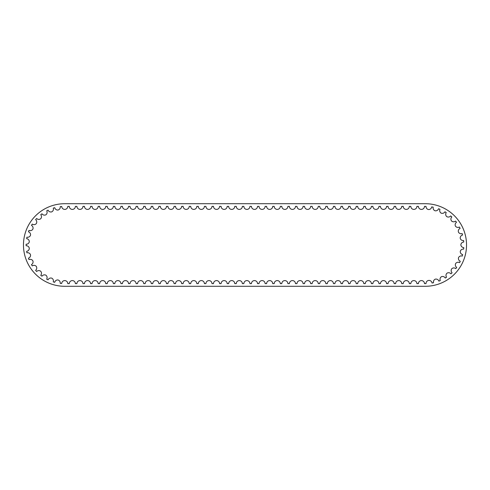 <?xml version="1.0" encoding="UTF-8"?>
<svg xmlns="http://www.w3.org/2000/svg" width="490" height="490" viewBox="0 0 490 490"><rect width="100%" height="100%" fill="white"/><g stroke="black" fill="none" stroke-linecap="round" stroke-linejoin="round"><path stroke-width="0.73" d="M438.887 281.144A3.038 3.038 0 0 0 435.383 279.129A3.038 3.038 0 0 0 433.546 282.73A38.63 38.63 0 0 1 432.045 283.024A3.038 3.038 0 0 0 428.744 280.421A3.038 3.038 0 0 0 426.012 283.624A38.63 38.63 0 0 1 424.487 283.624A3.038 3.038 0 0 0 421.449 280.592A3.038 3.038 0 0 0 418.417 283.63L416.898 283.63A3.038 3.038 0 0 0 413.866 280.592A3.038 3.038 0 0 0 410.828 283.63L409.309 283.63A3.038 3.038 0 0 0 406.277 280.592A3.038 3.038 0 0 0 403.239 283.63L401.72 283.63A3.038 3.038 0 0 0 398.688 280.592A3.038 3.038 0 0 0 395.651 283.63L394.132 283.63A3.038 3.038 0 0 0 391.094 280.592A3.038 3.038 0 0 0 388.062 283.63L386.543 283.63A3.038 3.038 0 0 0 383.505 280.592A3.038 3.038 0 0 0 380.473 283.63L378.954 283.63A3.038 3.038 0 0 0 375.916 280.592A3.038 3.038 0 0 0 372.884 283.63L371.365 283.63A3.038 3.038 0 0 0 368.327 280.592A3.038 3.038 0 0 0 365.295 283.63L363.776 283.63A3.038 3.038 0 0 0 360.738 280.592A3.038 3.038 0 0 0 357.7 283.63L356.187 283.63A3.038 3.038 0 0 0 353.149 280.592A3.038 3.038 0 0 0 350.111 283.63L348.598 283.63A3.038 3.038 0 0 0 345.56 280.592A3.038 3.038 0 0 0 342.522 283.63L341.003 283.63A3.038 3.038 0 0 0 337.971 280.592A3.038 3.038 0 0 0 334.933 283.63L333.414 283.63A3.038 3.038 0 0 0 330.382 280.592A3.038 3.038 0 0 0 327.345 283.63L325.826 283.63A3.038 3.038 0 0 0 322.794 280.592A3.038 3.038 0 0 0 319.756 283.63L318.237 283.63A3.038 3.038 0 0 0 315.205 280.592A3.038 3.038 0 0 0 312.167 283.63L310.648 283.63A3.038 3.038 0 0 0 307.61 280.592A3.038 3.038 0 0 0 304.578 283.63L303.059 283.63A3.038 3.038 0 0 0 300.021 280.592A3.038 3.038 0 0 0 296.989 283.63L295.47 283.63A3.038 3.038 0 0 0 292.432 280.592A3.038 3.038 0 0 0 289.4 283.63L287.881 283.63A3.038 3.038 0 0 0 284.843 280.592A3.038 3.038 0 0 0 281.811 283.63L280.292 283.63A3.038 3.038 0 0 0 277.254 280.592A3.038 3.038 0 0 0 274.216 283.63L272.703 283.63A3.038 3.038 0 0 0 269.665 280.592A3.038 3.038 0 0 0 266.627 283.63L265.115 283.63A3.038 3.038 0 0 0 262.077 280.592A3.038 3.038 0 0 0 259.039 283.63L257.519 283.63A3.038 3.038 0 0 0 254.488 280.592A3.038 3.038 0 0 0 251.45 283.63L249.931 283.63A3.038 3.038 0 0 0 246.899 280.592A3.038 3.038 0 0 0 243.861 283.63L242.342 283.63A3.038 3.038 0 0 0 239.31 280.592A3.038 3.038 0 0 0 236.272 283.63L234.753 283.63A3.038 3.038 0 0 0 231.721 280.592A3.038 3.038 0 0 0 228.683 283.63L227.164 283.63A3.038 3.038 0 0 0 224.132 280.592A3.038 3.038 0 0 0 221.094 283.63L219.575 283.63A3.038 3.038 0 0 0 216.537 280.592A3.038 3.038 0 0 0 213.505 283.63L211.986 283.63A3.038 3.038 0 0 0 208.948 280.592A3.038 3.038 0 0 0 205.916 283.63L204.397 283.63A3.038 3.038 0 0 0 201.359 280.592A3.038 3.038 0 0 0 198.328 283.63L196.809 283.63A3.038 3.038 0 0 0 193.771 280.592A3.038 3.038 0 0 0 190.739 283.63L189.22 283.63A3.038 3.038 0 0 0 186.182 280.592A3.038 3.038 0 0 0 183.144 283.63L181.631 283.63A3.038 3.038 0 0 0 178.593 280.592A3.038 3.038 0 0 0 175.555 283.63L174.042 283.63A3.038 3.038 0 0 0 171.004 280.592A3.038 3.038 0 0 0 167.966 283.63L166.447 283.63A3.038 3.038 0 0 0 163.415 280.592A3.038 3.038 0 0 0 160.377 283.63L158.858 283.63A3.038 3.038 0 0 0 155.826 280.592A3.038 3.038 0 0 0 152.788 283.63L151.269 283.63A3.038 3.038 0 0 0 148.237 280.592A3.038 3.038 0 0 0 145.199 283.63L143.68 283.63A3.038 3.038 0 0 0 140.648 280.592A3.038 3.038 0 0 0 137.61 283.63L136.091 283.63A3.038 3.038 0 0 0 133.053 280.592A3.038 3.038 0 0 0 130.022 283.63L128.503 283.63A3.038 3.038 0 0 0 125.465 280.592A3.038 3.038 0 0 0 122.433 283.63L120.914 283.63A3.038 3.038 0 0 0 117.876 280.592A3.038 3.038 0 0 0 114.844 283.63L113.325 283.63A3.038 3.038 0 0 0 110.287 280.592A3.038 3.038 0 0 0 107.255 283.63L105.736 283.63A3.038 3.038 0 0 0 102.698 280.592A3.038 3.038 0 0 0 99.66 283.63L98.147 283.63A3.038 3.038 0 0 0 95.109 280.592A3.038 3.038 0 0 0 92.071 283.63L90.558 283.63A3.038 3.038 0 0 0 87.52 280.592A3.038 3.038 0 0 0 84.482 283.63L82.963 283.63A3.038 3.038 0 0 0 79.931 280.592A3.038 3.038 0 0 0 76.893 283.63L75.374 283.63A3.038 3.038 0 0 0 72.342 280.592A3.038 3.038 0 0 0 69.304 283.63L67.785 283.63A3.038 3.038 0 0 0 64.809 280.592A3.038 3.038 0 0 0 61.716 283.508A38.63 38.63 0 0 1 60.197 283.361A3.038 3.038 0 0 0 58.01 279.962A3.038 3.038 0 0 0 54.721 282.307A38.63 38.63 0 0 1 53.251 281.879A3.038 3.038 0 0 0 51.726 278.136A3.038 3.038 0 0 0 48.063 279.839A38.63 38.63 0 0 1 46.697 279.153A3.038 3.038 0 0 0 45.882 275.19A3.038 3.038 0 0 0 41.968 276.195A38.63 38.63 0 0 1 40.75 275.27A3.038 3.038 0 0 0 40.676 271.227A3.038 3.038 0 0 0 36.64 271.497A38.63 38.63 0 0 1 35.617 270.364A3.038 3.038 0 0 0 36.278 266.376A3.038 3.038 0 0 0 32.267 265.905A38.63 38.63 0 0 1 31.464 264.606A3.038 3.038 0 0 0 32.848 260.803A3.038 3.038 0 0 0 28.99 259.608A38.63 38.63 0 0 1 28.438 258.181A3.038 3.038 0 0 0 30.496 254.696A3.038 3.038 0 0 0 26.919 252.816A38.63 38.63 0 0 1 26.638 251.309A3.038 3.038 0 0 0 29.296 248.265A3.038 3.038 0 0 0 26.129 245.753A38.63 38.63 0 0 1 26.129 244.228A3.038 3.038 0 0 0 29.302 241.723A3.038 3.038 0 0 0 26.644 238.673A38.63 38.63 0 0 1 26.926 237.172A3.038 3.038 0 0 0 30.496 235.286A3.038 3.038 0 0 0 28.445 231.807A38.63 38.63 0 0 1 28.996 230.38A3.038 3.038 0 0 0 32.855 229.179A3.038 3.038 0 0 0 31.47 225.382A38.63 38.63 0 0 1 32.273 224.083A3.038 3.038 0 0 0 36.291 223.612A3.038 3.038 0 0 0 35.629 219.624A38.63 38.63 0 0 1 36.652 218.491A3.038 3.038 0 0 0 40.688 218.761A3.038 3.038 0 0 0 40.762 214.718A38.63 38.63 0 0 1 41.981 213.793A3.038 3.038 0 0 0 45.895 214.798A3.038 3.038 0 0 0 46.709 210.841A38.63 38.63 0 0 1 48.075 210.155A3.038 3.038 0 0 0 51.744 211.858A3.038 3.038 0 0 0 53.269 208.115A38.63 38.63 0 0 1 54.739 207.693A3.038 3.038 0 0 0 58.028 210.039A3.038 3.038 0 0 0 60.215 206.639A38.63 38.63 0 0 1 61.734 206.486A3.038 3.038 0 0 0 64.76 209.408A3.038 3.038 0 0 0 67.785 206.37L69.304 206.37A3.038 3.038 0 0 0 72.342 209.408A3.038 3.038 0 0 0 75.374 206.37L76.893 206.37A3.038 3.038 0 0 0 79.931 209.408A3.038 3.038 0 0 0 82.963 206.37L84.482 206.37A3.038 3.038 0 0 0 87.52 209.408A3.038 3.038 0 0 0 90.558 206.37L92.071 206.37A3.038 3.038 0 0 0 95.109 209.408A3.038 3.038 0 0 0 98.147 206.37L99.66 206.37A3.038 3.038 0 0 0 102.698 209.408A3.038 3.038 0 0 0 105.736 206.37L107.255 206.37A3.038 3.038 0 0 0 110.287 209.408A3.038 3.038 0 0 0 113.325 206.37L114.844 206.37A3.038 3.038 0 0 0 117.876 209.408A3.038 3.038 0 0 0 120.914 206.37L122.433 206.37A3.038 3.038 0 0 0 125.465 209.408A3.038 3.038 0 0 0 128.503 206.37L130.022 206.37A3.038 3.038 0 0 0 133.053 209.408A3.038 3.038 0 0 0 136.091 206.37L137.61 206.37A3.038 3.038 0 0 0 140.648 209.408A3.038 3.038 0 0 0 143.68 206.37L145.199 206.37A3.038 3.038 0 0 0 148.237 209.408A3.038 3.038 0 0 0 151.269 206.37L152.788 206.37A3.038 3.038 0 0 0 155.826 209.408A3.038 3.038 0 0 0 158.858 206.37L160.377 206.37A3.038 3.038 0 0 0 163.415 209.408A3.038 3.038 0 0 0 166.447 206.37L167.966 206.37A3.038 3.038 0 0 0 171.004 209.408A3.038 3.038 0 0 0 174.042 206.37L175.555 206.37A3.038 3.038 0 0 0 178.593 209.408A3.038 3.038 0 0 0 181.631 206.37L183.144 206.37A3.038 3.038 0 0 0 186.182 209.408A3.038 3.038 0 0 0 189.22 206.37L190.739 206.37A3.038 3.038 0 0 0 193.771 209.408A3.038 3.038 0 0 0 196.809 206.37L198.328 206.37A3.038 3.038 0 0 0 201.359 209.408A3.038 3.038 0 0 0 204.397 206.37L205.916 206.37A3.038 3.038 0 0 0 208.948 209.408A3.038 3.038 0 0 0 211.986 206.37L213.505 206.37A3.038 3.038 0 0 0 216.537 209.408A3.038 3.038 0 0 0 219.575 206.37L221.094 206.37A3.038 3.038 0 0 0 224.132 209.408A3.038 3.038 0 0 0 227.164 206.37L228.683 206.37A3.038 3.038 0 0 0 231.721 209.408A3.038 3.038 0 0 0 234.753 206.37L236.272 206.37A3.038 3.038 0 0 0 239.31 209.408A3.038 3.038 0 0 0 242.342 206.37L243.861 206.37A3.038 3.038 0 0 0 246.899 209.408A3.038 3.038 0 0 0 249.931 206.37L251.45 206.37A3.038 3.038 0 0 0 254.488 209.408A3.038 3.038 0 0 0 257.519 206.37L259.039 206.37A3.038 3.038 0 0 0 262.077 209.408A3.038 3.038 0 0 0 265.115 206.37L266.627 206.37A3.038 3.038 0 0 0 269.665 209.408A3.038 3.038 0 0 0 272.703 206.37L274.216 206.37A3.038 3.038 0 0 0 277.254 209.408A3.038 3.038 0 0 0 280.292 206.37L281.811 206.37A3.038 3.038 0 0 0 284.843 209.408A3.038 3.038 0 0 0 287.881 206.37L289.4 206.37A3.038 3.038 0 0 0 292.432 209.408A3.038 3.038 0 0 0 295.47 206.37L296.989 206.37A3.038 3.038 0 0 0 300.021 209.408A3.038 3.038 0 0 0 303.059 206.37L304.578 206.37A3.038 3.038 0 0 0 307.61 209.408A3.038 3.038 0 0 0 310.648 206.37L312.167 206.37A3.038 3.038 0 0 0 315.205 209.408A3.038 3.038 0 0 0 318.237 206.37L319.756 206.37A3.038 3.038 0 0 0 322.794 209.408A3.038 3.038 0 0 0 325.826 206.37L327.345 206.37A3.038 3.038 0 0 0 330.382 209.408A3.038 3.038 0 0 0 333.414 206.37L334.933 206.37A3.038 3.038 0 0 0 337.971 209.408A3.038 3.038 0 0 0 341.003 206.37L342.522 206.37A3.038 3.038 0 0 0 345.56 209.408A3.038 3.038 0 0 0 348.598 206.37L350.111 206.37A3.038 3.038 0 0 0 353.149 209.408A3.038 3.038 0 0 0 356.187 206.37L357.7 206.37A3.038 3.038 0 0 0 360.738 209.408A3.038 3.038 0 0 0 363.776 206.37L365.295 206.37A3.038 3.038 0 0 0 368.327 209.408A3.038 3.038 0 0 0 371.365 206.37L372.884 206.37A3.038 3.038 0 0 0 375.916 209.408A3.038 3.038 0 0 0 378.954 206.37L380.473 206.37A3.038 3.038 0 0 0 383.505 209.408A3.038 3.038 0 0 0 386.543 206.37L388.062 206.37A3.038 3.038 0 0 0 391.094 209.408A3.038 3.038 0 0 0 394.132 206.37L395.651 206.37A3.038 3.038 0 0 0 398.688 209.408A3.038 3.038 0 0 0 401.72 206.37L403.239 206.37A3.038 3.038 0 0 0 406.277 209.408A3.038 3.038 0 0 0 409.309 206.37L410.828 206.37A3.038 3.038 0 0 0 413.866 209.408A3.038 3.038 0 0 0 416.898 206.37L418.417 206.37A3.038 3.038 0 0 0 421.449 209.408A3.038 3.038 0 0 0 424.487 206.376A38.63 38.63 0 0 1 426.012 206.376A3.038 3.038 0 0 0 428.579 209.555A3.038 3.038 0 0 0 431.69 206.909A38.63 38.63 0 0 1 433.191 207.196A3.038 3.038 0 0 0 435.059 210.774A3.038 3.038 0 0 0 438.544 208.728A38.63 38.63 0 0 1 439.965 209.285A3.038 3.038 0 0 0 441.153 213.144A3.038 3.038 0 0 0 444.951 211.772A38.63 38.63 0 0 1 446.249 212.574A3.038 3.038 0 0 0 446.709 216.586A3.038 3.038 0 0 0 450.69 215.931A38.63 38.63 0 0 1 451.823 216.96A3.038 3.038 0 0 0 451.541 220.99A3.038 3.038 0 0 0 455.577 221.076A38.63 38.63 0 0 1 456.502 222.289A3.038 3.038 0 0 0 455.486 226.202A3.038 3.038 0 0 0 459.442 227.023A38.63 38.63 0 0 1 460.122 228.389A3.038 3.038 0 0 0 458.413 232.046A3.038 3.038 0 0 0 462.15 233.571A38.63 38.63 0 0 1 462.572 235.041A3.038 3.038 0 0 0 460.22 238.324A3.038 3.038 0 0 0 463.62 240.51A38.63 38.63 0 0 1 463.767 242.036A3.038 3.038 0 0 0 460.851 244.829A3.038 3.038 0 0 0 463.791 247.603A38.63 38.63 0 0 1 463.656 249.122A3.038 3.038 0 0 0 460.282 251.346A3.038 3.038 0 0 0 462.664 254.604A38.63 38.63 0 0 1 462.26 256.074A3.038 3.038 0 0 0 458.536 257.642A3.038 3.038 0 0 0 460.282 261.28A38.63 38.63 0 0 1 459.608 262.652A3.038 3.038 0 0 0 455.663 263.51A3.038 3.038 0 0 0 456.711 267.411A38.63 38.63 0 0 1 455.804 268.636A3.038 3.038 0 0 0 451.768 268.759A3.038 3.038 0 0 0 452.086 272.783A38.63 38.63 0 0 1 450.965 273.824A3.038 3.038 0 0 0 446.972 273.206A3.038 3.038 0 0 0 446.555 277.224A38.63 38.63 0 0 1 445.263 278.038A3.038 3.038 0 0 0 441.453 276.703A3.038 3.038 0 0 0 440.302 280.574A38.63 38.63 0 0 1 438.887 281.144M425.247 203.711A41.289 41.289 0 0 1 466.535 245A41.289 41.289 0 0 1 425.247 286.289L64.754 286.289A41.289 41.289 0 0 1 23.465 245A41.289 41.289 0 0 1 64.754 203.711L425.247 203.711"/></g></svg>
